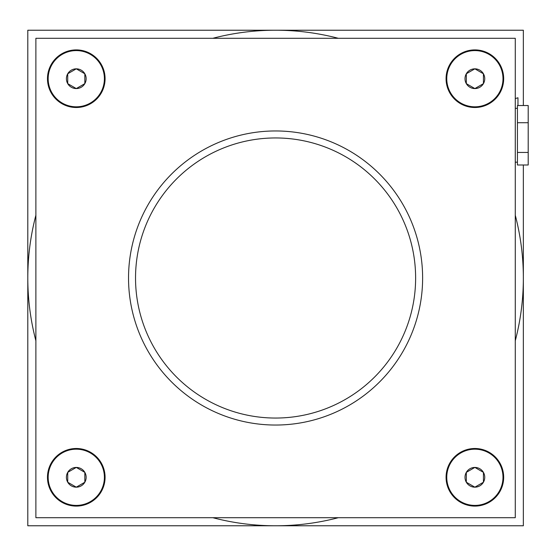 <?xml version="1.0" encoding="UTF-8"?>
<svg xmlns="http://www.w3.org/2000/svg" width="556" height="556" viewBox="0 0 556 556"><rect width="100%" height="100%" fill="white"/><g stroke="black" fill="none" stroke-linecap="round" stroke-linejoin="round"><path stroke-width="0.83" d="M515.273 215.241A247.774 247.774 0 0 1 515.273 340.758M338.333 517.699A247.774 247.774 0 0 1 212.816 517.699M35.883 340.758A247.774 247.774 0 0 1 35.883 215.241M212.816 38.301A247.774 247.774 0 0 1 338.333 38.301M523.349 105.529L523.349 30.226L27.8 30.226L27.8 525.774L523.349 525.774L523.349 164.993M517.963 105.529L517.963 97.766L515.273 98.579L517.963 97.766M528.2 122.716L517.428 122.716L517.428 105.529L528.2 105.529L528.2 164.993L517.428 164.993L517.428 152.448L517.428 162.192L515.273 162.192M528.2 152.448L517.428 152.448M515.273 108.33L517.428 108.33L517.428 152.003M422.623 278A147.041 147.041 0 0 1 275.574 425.041A147.041 147.041 0 0 1 128.533 278A147.041 147.041 0 0 1 275.574 130.959A147.041 147.041 0 0 1 422.623 278M135.532 278A140.049 140.049 0 0 0 275.574 418.049A140.049 140.049 0 0 0 415.624 278A140.049 140.049 0 0 0 275.574 137.951A140.049 140.049 0 0 0 135.532 278M47.475 78.702A28.801 28.801 0 0 0 76.276 107.503A28.801 28.801 0 0 0 105.077 78.702A28.801 28.801 0 0 0 76.276 49.901A28.801 28.801 0 0 0 47.475 78.702M446.072 78.702A28.801 28.801 0 0 0 474.873 107.503A28.801 28.801 0 0 0 503.673 78.702A28.801 28.801 0 0 0 474.873 49.901A28.801 28.801 0 0 0 446.072 78.702M446.072 477.298A28.801 28.801 0 0 0 474.873 506.099A28.801 28.801 0 0 0 503.673 477.298A28.801 28.801 0 0 0 474.873 448.497A28.801 28.801 0 0 0 446.072 477.298M47.475 477.298A28.801 28.801 0 0 0 76.276 506.099A28.801 28.801 0 0 0 105.077 477.298A28.801 28.801 0 0 0 76.276 448.497A28.801 28.801 0 0 0 47.475 477.298M35.883 38.301L35.883 517.699L515.273 517.699L515.273 38.301L35.883 38.301M86.152 78.702A9.876 9.876 0 0 0 67.728 73.767A9.876 9.876 0 0 0 76.276 88.578A9.876 9.876 0 0 0 86.152 78.702M84.832 78.702L84.832 73.767L76.276 68.826L67.728 73.767L67.728 83.636L76.276 88.578L84.832 83.636L84.832 78.702M76.276 106.815A28.113 28.113 0 0 0 104.396 78.702A28.113 28.113 0 0 0 76.276 50.589A28.113 28.113 0 0 0 48.163 78.702A28.113 28.113 0 0 0 76.276 106.815M84.832 73.767L76.276 68.826L67.728 73.767L67.728 83.636L76.276 88.578L84.832 83.636L84.832 73.767M484.749 78.702A9.876 9.876 0 0 0 466.324 73.767A9.876 9.876 0 0 0 474.873 88.578A9.876 9.876 0 0 0 484.749 78.702M483.428 78.702L483.428 73.767L474.873 68.826L466.324 73.767L466.324 83.636L474.873 88.578L483.428 83.636L483.428 78.702M474.873 106.815A28.113 28.113 0 0 0 502.992 78.702A28.113 28.113 0 0 0 474.873 50.589A28.113 28.113 0 0 0 446.76 78.702A28.113 28.113 0 0 0 474.873 106.815M466.324 74.205L466.324 83.636L474.873 88.578L483.428 83.636L483.428 73.767L474.873 68.826L466.324 73.767M484.749 477.298A9.876 9.876 0 0 0 466.324 472.364A9.876 9.876 0 0 0 474.873 487.174A9.876 9.876 0 0 0 484.749 477.298M483.428 477.298L483.428 472.364L474.873 467.422L466.324 472.364L466.324 482.233L474.873 487.174L483.428 482.233L483.428 477.298M474.873 505.411A28.113 28.113 0 0 0 502.992 477.298A28.113 28.113 0 0 0 474.873 449.185A28.113 28.113 0 0 0 446.76 477.298A28.113 28.113 0 0 0 474.873 505.411M483.428 472.364L474.873 467.422L466.324 472.364L466.324 482.233L474.873 487.174L483.428 482.233L483.428 472.364M86.152 477.298A9.876 9.876 0 0 0 67.728 472.364A9.876 9.876 0 0 0 76.276 487.174A9.876 9.876 0 0 0 86.152 477.298M84.832 477.298L84.832 472.364L76.276 467.422L67.728 472.364L67.728 482.233L76.276 487.174L84.832 482.233L84.832 477.298M76.276 505.411A28.113 28.113 0 0 0 104.396 477.298A28.113 28.113 0 0 0 76.276 449.185A28.113 28.113 0 0 0 48.163 477.298A28.113 28.113 0 0 0 76.276 505.411M67.728 482.233L76.276 487.174L84.832 482.233L84.832 472.364L76.276 467.422L67.728 472.364L67.728 472.802"/></g></svg>
